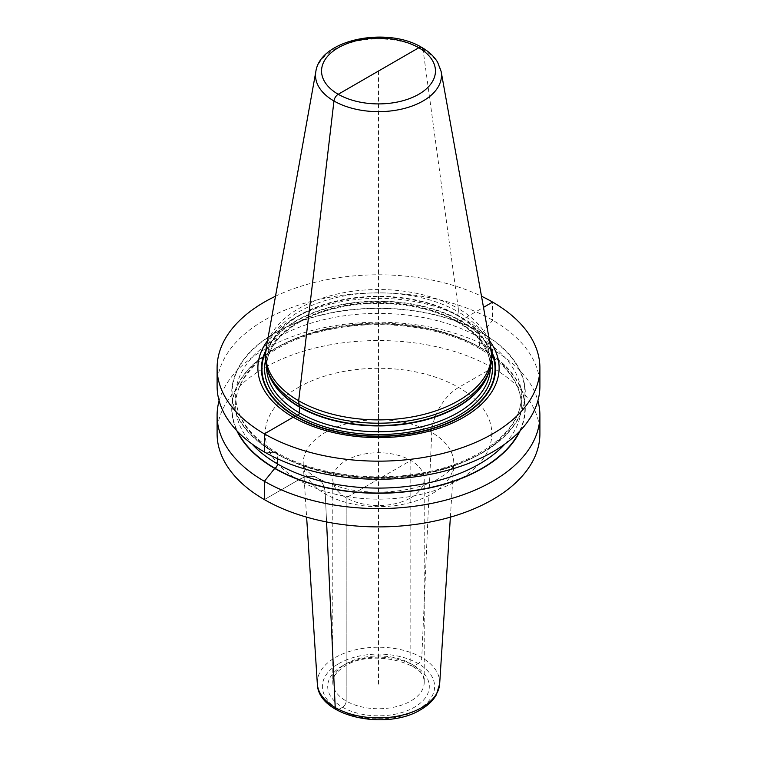 <?xml version="1.0" encoding="UTF-8"?>
<svg xmlns="http://www.w3.org/2000/svg" width="757" height="757" viewBox="0 0 757 757"><rect width="100%" height="100%" fill="white"/><g stroke="black" fill="none" stroke-linecap="round" stroke-linejoin="round"><path stroke-width="0.57" stroke-dasharray="3.79 2.84" d="M275.501 296.233A161.402 93.187 180 0 1 481.499 296.233M217.098 386.079A161.402 93.187 180 0 1 316.738 299.99A161.402 93.187 180 0 1 492.627 320.183A161.402 93.187 180 0 1 539.902 386.079M219.114 400.746A161.402 93.187 180 0 1 328.699 326.769A161.402 93.187 180 0 1 492.627 349.516A161.402 93.187 180 0 1 537.886 400.746M217.098 433.714A161.402 93.187 180 0 1 316.738 347.624A161.402 93.187 180 0 1 492.627 367.826A161.402 93.187 180 0 1 539.902 433.714M520.144 430.742A146.782 84.746 0 0 0 482.294 348.599L482.029 348.74A3.558 2.053 -60 0 1 479.522 347.293L479.522 337.546A3.558 2.053 -60 0 1 482.029 333.194L482.294 333.042A146.782 84.746 0 0 1 482.294 452.894A146.782 84.746 0 0 1 274.706 452.894L264.373 451.967L274.706 452.894A146.782 84.746 180 0 1 274.706 333.042A146.782 84.746 180 0 1 482.294 333.042L492.627 320.183L492.627 302.09M489.486 340.707A120.618 69.635 0 0 0 463.786 318.735A120.618 69.635 0 0 0 267.514 340.707M265.612 358.023A112.888 65.178 180 0 1 335.294 297.804A112.888 65.178 180 0 1 458.326 311.941L458.326 308.619A112.888 65.178 0 0 0 340.745 293.281A112.888 65.178 0 0 0 266.209 347.983M491.388 358.023A112.888 65.178 0 0 0 458.326 311.941L457.654 315.205A2.034 1.173 -60 0 0 457.607 315.669L457.607 321.479A2.034 1.173 -60 0 0 459.045 322.302L460.918 321.223A2.034 1.173 -60 0 0 461.287 320.949L463.786 318.735L483.496 307.361M490.791 347.983A112.888 65.178 0 0 0 458.326 308.619L423.04 49.565A62.982 36.364 0 0 0 357.436 41.01A62.982 36.364 0 0 0 315.849 71.537M410.824 497.794A45.713 26.391 0 0 0 424.213 479.124A45.713 26.391 0 0 0 395.996 454.739A45.713 26.391 0 0 0 346.176 460.464A45.713 26.391 180 0 0 332.787 479.124A45.713 26.391 180 0 0 361.004 503.509A45.713 26.391 180 0 0 410.824 497.794M236.856 430.742A146.782 84.746 180 0 1 304.882 335.2A146.782 84.746 180 0 1 482.294 348.599L492.627 349.516L492.627 367.826L458.638 387.452A38.096 21.991 -60 0 0 431.736 432.455L421.781 657.578A5.081 2.933 120 0 1 418.195 663.586L414.42 665.763A5.081 2.933 120 0 1 410.824 663.69L410.824 460.464L346.176 497.794L378.5 479.124M378.5 71.026L378.5 686.495M378.5 367.978L378.5 433.922M338.805 709.413L342.58 707.237A5.081 2.933 120 0 0 346.176 701.01L346.176 497.794L346.176 701.01A5.081 2.933 120 0 1 342.58 707.237L338.805 709.413A5.081 2.933 120 0 1 336.288 709.678A5.081 2.933 120 0 0 338.805 709.413M274.706 452.894L274.971 452.743A3.558 2.053 -60 0 1 277.478 454.191L277.478 458.751L277.478 454.191A142.865 82.475 180 0 1 235.635 395.873A142.865 82.475 180 0 1 323.826 319.672A142.865 82.475 180 0 1 479.522 337.546A142.865 82.475 0 0 1 521.365 395.873A142.865 82.475 0 0 1 433.174 472.075A142.865 82.475 0 0 1 277.478 454.191A3.558 2.053 -60 0 0 274.971 452.743A146.413 84.529 0 0 0 482.029 452.743A146.413 84.529 0 0 0 482.029 333.194A146.413 84.529 180 0 0 274.971 333.194A146.413 84.529 180 0 0 274.971 452.743L274.706 452.894M264.373 499.601L298.362 479.976A38.096 21.991 -60 0 1 325.264 493.924L326.57 521.942L325.264 493.924A38.096 21.991 -60 0 0 298.362 479.976L264.373 499.601M491.132 350.292A117.08 67.6 0 0 0 461.287 320.949A117.08 67.6 180 0 0 265.868 350.292M265.716 351.816A116.559 67.297 180 0 1 347.965 303.869A116.559 67.297 180 0 1 460.918 321.223A116.559 67.297 0 0 1 491.284 351.816M491.35 359.859A113.91 65.764 0 0 0 459.045 322.302A113.91 65.764 180 0 0 342.192 306.471A113.91 65.764 180 0 0 265.65 359.859M490.375 367.145A111.875 64.591 0 0 0 457.607 321.479A111.875 64.591 180 0 0 335.692 307.474A111.875 64.591 180 0 0 266.625 367.145C265.858 341.861 295.873 316.435 339.06 307.531C379.295 298.523 428.036 304.664 458.032 322.406C479.276 335.143 490.063 350.056 490.375 367.145M267.959 371.299A111.875 64.591 180 0 1 266.625 361.335A111.875 64.591 180 0 1 335.692 301.665A111.875 64.591 180 0 1 457.607 315.669A111.875 64.591 0 0 1 490.375 361.335A111.875 64.591 0 0 1 489.041 371.299M490.375 366.748L490.375 361.335L488.416 373.154A111.941 64.629 0 0 0 457.654 315.205A111.941 64.629 180 0 0 326.012 303.822A111.941 64.629 180 0 0 268.584 373.154L266.625 361.335L266.625 366.748M441.151 71.537A62.982 36.364 0 0 0 423.04 49.565M298.362 387.452A113.332 65.433 180 0 1 458.638 387.452A113.332 65.433 180 0 1 458.638 479.976A113.332 65.433 0 0 1 298.362 479.976A113.332 65.433 0 0 1 298.362 387.452M325.264 432.455A75.284 43.471 180 0 1 408.591 423.352A75.284 43.471 180 0 1 453.736 464.798A75.284 43.471 180 0 1 431.736 493.924A75.284 43.471 0 0 1 350.983 503.651A75.284 43.471 0 0 1 303.264 464.798L303.264 464.798A75.284 43.471 0 0 1 325.264 432.455M439.666 683.874A61.203 35.333 180 0 0 402.97 650.178A61.203 35.333 180 0 0 335.219 657.578A61.203 35.333 0 0 0 317.334 683.874M338.805 663.586A56.132 32.409 180 0 1 418.195 663.586A56.132 32.409 180 0 1 418.195 709.413A56.132 32.409 180 0 1 338.805 709.413A56.132 32.409 180 0 1 338.805 663.586M342.58 665.763A50.795 29.324 0 0 0 342.58 707.237A50.795 29.324 0 0 0 414.42 707.237A50.795 29.324 0 0 0 414.42 665.763A50.795 29.324 0 0 0 342.58 665.763M424.213 479.124L424.213 682.35A45.713 26.391 180 0 0 395.996 657.965A45.713 26.391 180 0 0 346.176 663.69A45.713 26.391 0 0 0 332.787 682.35A45.713 26.391 0 0 0 361.004 706.735A45.713 26.391 0 0 0 410.824 701.01A45.713 26.391 180 0 0 424.213 682.35C428.348 663.898 371.678 648.096 345.126 666.009C332.37 674.232 332.777 680.448 332.787 682.35L332.787 479.124M519.378 431.547A146.413 84.529 0 0 0 482.029 348.74A146.413 84.529 180 0 0 304.399 335.616A146.413 84.529 180 0 0 237.622 431.547M504.985 443.962A142.865 82.475 0 0 0 521.365 405.62A142.865 82.475 0 0 0 479.522 347.293A142.865 82.475 180 0 0 323.826 329.418A142.865 82.475 180 0 0 235.635 405.62L235.635 395.873C235.985 417.41 249.687 436.306 276.75 452.563C315.054 475.235 377.497 483.108 429.001 471.583C484.234 460.19 522.396 427.696 521.365 395.873L521.365 405.62C521.015 384.073 507.313 365.177 480.25 348.92C441.946 326.248 379.503 318.375 327.999 329.91C272.766 341.293 234.604 373.788 235.635 405.62A142.865 82.475 180 0 0 252.015 443.962M450.377 517.145L453.67 465.063C452.97 464.325 457.067 466.35 439.59 478.093C416.189 492.041 373.173 496.308 341.89 487.697C321.479 481.348 309.178 474.781 304.995 467.987L303.264 464.798L306.623 517.145"/><path stroke-width="1.14" d="M267.514 340.707A120.618 69.635 0 0 0 293.214 417.221L264.373 433.865A161.402 93.187 180 0 1 217.098 367.978A161.402 93.187 180 0 1 275.501 296.233M481.499 296.233A161.402 93.187 180 0 1 492.627 302.09L483.496 307.361M423.04 49.565A6.094 3.52 120 0 0 418.772 47.776L338.228 94.275A6.094 3.52 120 0 0 333.96 100.993A62.982 36.364 0 0 0 405.572 108.119A62.982 36.364 0 0 0 441.151 71.537L437.622 62.235C434.083 56.415 428.822 51.495 421.819 47.473C387.66 26.372 320.325 38.948 315.849 71.537L266.209 347.983A112.888 65.178 0 0 0 265.612 354.702A112.888 65.178 0 0 0 298.674 400.794L299.346 406.613A2.034 1.173 -60 0 1 299.394 407.011L299.394 412.82A2.034 1.173 -60 0 1 297.955 415.309L296.082 416.388A2.034 1.173 -60 0 1 295.713 416.549L293.214 417.221L264.373 433.865A161.402 93.187 0 0 0 440.262 454.068A161.402 93.187 0 0 0 539.902 367.978L539.902 386.079A161.402 93.187 180 0 1 440.262 472.169A161.402 93.187 180 0 1 264.373 451.967A161.402 93.187 180 0 1 217.098 386.079L217.098 367.978M537.886 400.746A161.402 93.187 180 0 1 539.902 415.404A161.402 93.187 180 0 1 440.262 501.503A161.402 93.187 180 0 1 264.373 481.301A161.402 93.187 180 0 1 217.098 415.404A161.402 93.187 180 0 1 219.114 400.746M539.902 415.404L539.902 433.714A161.402 93.187 180 0 1 440.262 519.804A161.402 93.187 180 0 1 264.373 499.601A161.402 93.187 180 0 1 217.098 433.714L217.098 415.404M539.902 367.978A161.402 93.187 0 0 0 492.627 302.09M378.5 71.026L338.228 94.275A6.094 3.52 120 0 0 333.96 100.993L298.674 400.794L299.346 406.613A2.034 1.173 -60 0 1 299.394 407.011L299.394 412.82A2.034 1.173 -60 0 1 297.955 415.309L296.082 416.388A2.034 1.173 -60 0 1 295.713 416.549L293.214 417.221A120.618 69.635 0 0 0 445.996 425.689A120.618 69.635 0 0 0 489.486 340.707M267.656 370.372L268.584 373.154A111.941 64.629 180 0 0 299.346 406.613A111.941 64.629 0 0 0 411.306 422.699A111.941 64.629 0 0 0 488.416 373.154L489.344 370.372A112.888 65.178 0 0 1 411.581 420.343A112.888 65.178 0 0 1 298.674 404.115A112.888 65.178 180 0 1 267.656 370.372A112.888 65.178 180 0 1 265.612 358.023L265.612 354.702M489.344 370.372A112.888 65.178 0 0 0 491.388 358.023L491.388 354.702A112.888 65.178 0 0 0 490.791 347.983L441.151 71.537M315.849 71.537A62.982 36.364 0 0 0 333.96 100.993L298.674 400.794A112.888 65.178 0 0 0 421.706 414.921A112.888 65.178 0 0 0 491.388 354.702M236.856 430.742A146.782 84.746 180 0 0 274.706 468.441L274.971 468.29A3.558 2.053 -60 0 0 277.478 463.937L277.478 458.751L277.478 463.937A3.558 2.053 -60 0 1 274.971 468.29L274.706 468.441A146.782 84.746 0 0 0 520.144 430.742M264.373 433.865L264.373 451.967L264.373 433.865M274.706 468.441L264.373 481.301L264.373 499.601L264.373 481.301L274.706 468.441M326.57 521.942L335.219 707.558A5.081 2.933 120 0 0 336.288 709.678A5.081 2.933 120 0 1 335.219 707.558L326.57 521.942M265.868 350.292A117.08 67.6 180 0 0 295.713 416.549A117.08 67.6 0 0 0 437.792 427.043A117.08 67.6 0 0 0 491.132 350.292M491.284 351.816A116.559 67.297 0 0 1 436.448 427.194A116.559 67.297 0 0 1 296.082 416.388A116.559 67.297 180 0 1 265.716 351.816M265.65 359.859A113.91 65.764 180 0 0 297.955 415.309A113.91 65.764 0 0 0 429.172 427.705A113.91 65.764 0 0 0 491.35 359.859M266.625 366.748L266.625 367.145A111.875 64.591 180 0 0 299.394 412.82A111.875 64.591 0 0 0 421.308 426.825A111.875 64.591 0 0 0 490.375 367.145L490.375 366.748M489.041 371.299A111.875 64.591 0 0 1 413.19 422.747A111.875 64.591 0 0 1 299.394 407.011A111.875 64.591 180 0 1 267.959 371.299M418.772 47.776A56.955 32.882 0 0 0 338.228 47.776A56.955 32.882 0 0 0 338.228 94.275A56.955 32.882 0 0 0 418.772 94.275A56.955 32.882 0 0 0 418.772 47.776M439.666 683.874L436.373 694.756C433.013 700.632 427.8 705.6 420.731 709.669C386.43 731.044 317.931 716.699 317.334 683.874A61.203 35.333 0 0 0 356.131 715.46A61.203 35.333 0 0 0 421.781 707.558A61.203 35.333 180 0 0 439.666 683.874L450.377 517.145M237.622 431.547A146.413 84.529 180 0 0 274.971 468.29A146.413 84.529 0 0 0 519.378 431.547M252.015 443.962A142.865 82.475 180 0 0 277.478 463.937A142.865 82.475 0 0 0 504.985 443.962M317.334 683.874L306.623 517.145"/></g></svg>

